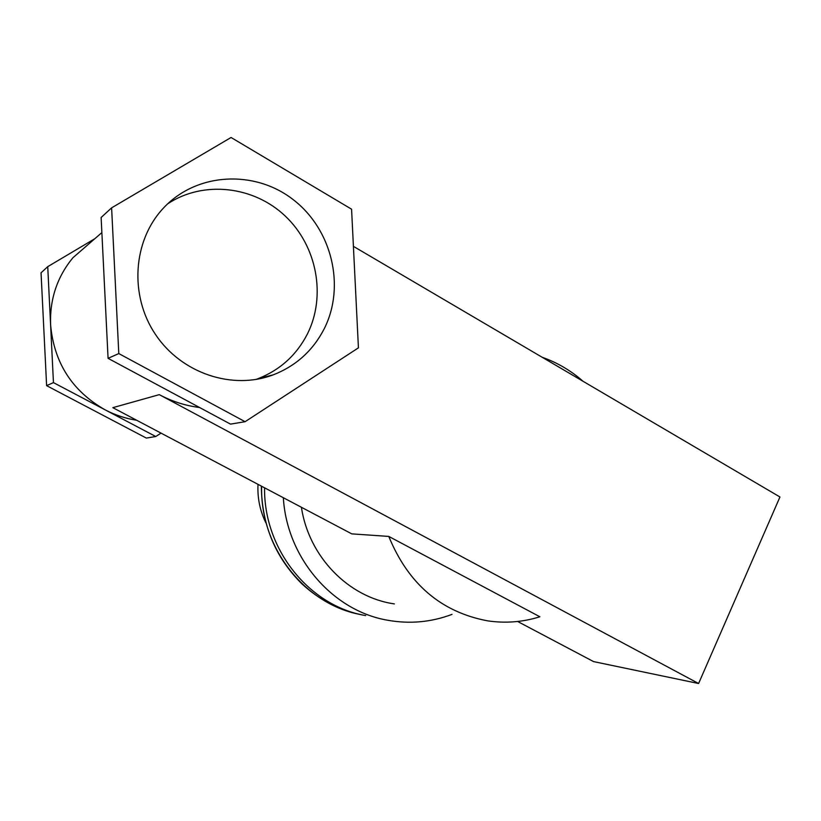 <?xml version="1.0" encoding="UTF-8"?>
<svg xmlns="http://www.w3.org/2000/svg" width="821" height="821" viewBox="0 0 821 821"><rect width="100%" height="100%" fill="white"/><g stroke="black" fill="none" stroke-linecap="round" stroke-linejoin="round"><path stroke-width="1.23" d="M101.876 232.589L72.853 257.804C57.131 276.975 49.712 299.255 50.594 324.634C53.919 362.595 72.094 391.001 105.109 409.833C115.135 415.087 125.644 418.556 136.645 420.249M94.805 238.726L47.731 266.661L53.447 382.617L155.754 436.515L161.029 433.129M53.447 382.617L46.612 385.654L146.343 438.075L155.754 436.515M47.731 266.661L41.05 272.818L46.612 385.654M255.772 379.507L257.856 378.758C280.023 370.076 296.545 355.124 307.444 333.901C326.337 296.135 317.101 246.269 285.431 216.231C253.925 186.069 203.536 180.107 167.679 203.824M452.012 614.375C431.169 622.236 409.7 624.186 387.594 620.224C332.792 610.916 286.888 558.167 283.337 497.731M301.41 507.275C308.799 556.843 348.658 597.472 394.367 603.897M365.663 615.586C309.466 606.185 263.644 549.547 264.578 487.818C263.644 549.547 309.466 606.185 365.663 615.586M388.774 536.421L539.869 616.766C522.782 622.133 505.315 623.488 487.479 620.82C441.154 612.066 408.253 583.936 388.774 536.421L351.757 533.866L112.836 407.668L159.284 394.644C172.082 401.448 185.505 405.738 199.554 407.503M542.178 357.268C557.243 362.554 570.872 370.558 583.074 381.303M517.62 621.476L593.562 661.593L698.599 683.513L159.284 394.644M353.41 246.351L779.95 496.982L698.599 683.513M245.099 421.696L230.496 424.118L108.074 358.336L101.127 217.493L111.615 207.846L118.799 353.574L245.099 421.696L358.428 347.847L351.573 209.191L231.06 137.487L111.615 207.846M324.346 328.523C345.579 286.149 332.002 229.367 293.148 199.595C254.582 169.495 196.517 172.41 163.441 208.082C132.745 240.656 129.225 295.642 155.518 334.527C181.605 373.576 232.559 390.314 273.29 374.828C296.124 365.868 313.14 350.434 324.346 328.523M118.799 353.574L108.074 358.336M258.01 484.349C257.322 497.947 259.959 510.795 265.912 522.895M261.622 486.258C259.949 547.802 305.186 604.841 361.23 614.662C339.247 610.29 319.482 600.028 301.933 583.875C275.302 557.449 261.776 524.855 261.345 486.114M257.856 378.758L273.29 374.828"/></g></svg>
